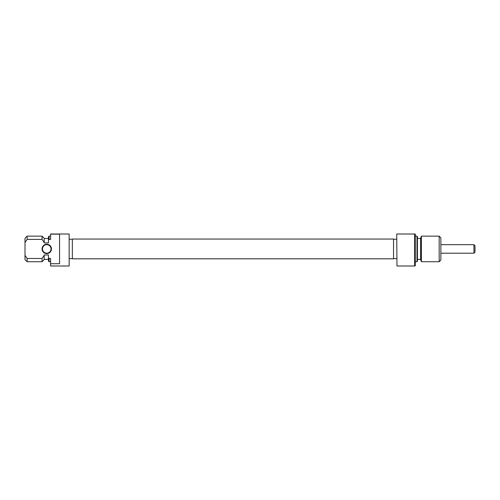 <?xml version="1.0" encoding="UTF-8"?>
<svg xmlns="http://www.w3.org/2000/svg" width="500" height="500" viewBox="0 0 500 500"><rect width="100%" height="100%" fill="white"/><g stroke="black" fill="none" stroke-linecap="round" stroke-linejoin="round"><path stroke-width="0.75" d="M51.444 248.931A4.694 4.694 0 0 1 46.756 253.625A4.694 4.694 0 0 1 42.062 248.931A4.694 4.694 0 0 1 46.756 244.244A4.694 4.694 0 0 1 51.444 248.931M42.488 248.931A4.263 4.263 0 0 0 46.756 253.2A4.263 4.263 0 0 0 51.019 248.931A4.263 4.263 0 0 0 46.756 244.669A4.263 4.263 0 0 0 42.488 248.931M50.594 234.156L59.55 234.156L59.55 263.712L50.594 263.712L50.594 265.994L69.15 265.994L69.15 234.006L50.594 234.006L50.594 239.394L49.1 239.394L48.463 240.275L48.463 236.775L49.1 236.137L49.1 239.394M42.062 258.469L27.131 258.469L27.131 261.731L42.062 261.731L42.062 258.469L44.194 255.331L44.194 259.6L42.062 261.731M42.062 236.137L27.131 236.137L27.131 239.394L42.062 239.394L42.062 236.137L44.194 238.269L44.194 242.9L48.463 242.9L48.463 240.275M50.594 263.712L50.594 258.469L49.1 258.469L49.1 261.731L48.463 261.087L48.463 254.969L44.194 254.969L44.194 255.331M27.131 261.731L25 259.6L25 255.331L27.131 258.469M27.131 239.394L25 242.537L25 255.331M25 242.537L25 238.269L27.131 236.137M48.463 257.594L49.044 258.4M44.194 242.537L42.062 239.394L44.194 242.537M475 245.738L475 252.131L473.931 253.2L473.931 244.669L475 245.738M72.344 248.931L72.344 239.05L393.531 239.05L393.531 258.819L72.344 258.819L72.344 248.931M396.962 265.994L396.731 234.006L396.962 265.994L414.644 265.994L414.644 234.006L396.962 234.006M414.644 234.006L415.281 234.006L415.281 265.763L414.644 265.994M417.419 236.562L417.419 261.306L416.987 261.731L416.987 236.137L417.419 236.562M421.394 261.731L420.619 259.6L420.619 238.269L421.394 236.137L421.394 261.731L439.169 261.731L439.169 236.137L440.875 237.844L440.875 260.025L439.169 261.731M72.344 239.231L69.15 239.231M48.463 259.381L44.194 259.381M50.594 261.731L49.1 261.731M48.463 238.481L44.194 238.481M50.594 236.137L49.1 236.137M72.344 258.637L69.15 258.637M440.875 244.669L473.931 244.669M440.875 253.2L473.931 253.2M415.281 236.137L416.987 236.137M417.419 238.481L420.619 238.481M421.394 236.137L439.169 236.137M393.531 239.231L396.731 239.231M393.531 258.637L396.731 258.637M417.419 259.381L420.619 259.381M415.281 261.731L416.987 261.731"/></g></svg>
